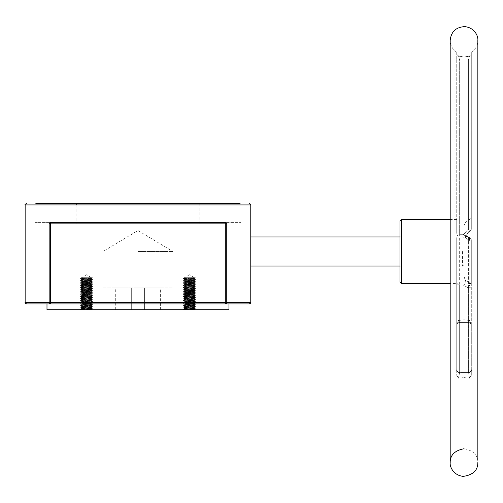 <?xml version="1.0" encoding="UTF-8"?>
<svg xmlns="http://www.w3.org/2000/svg" width="503" height="503" viewBox="0 0 503 503"><rect width="100%" height="100%" fill="white"/><g stroke="black" fill="none" stroke-linecap="round" stroke-linejoin="round"><path stroke-width="0.38" stroke-dasharray="2.52 1.89" d="M189.424 309.144L195.34 308.71L183.501 307.798L189.424 307.32L189.424 306.899L183.501 307.333L195.378 306.868L183.488 305.981L189.424 305.503L183.469 305.956L183.482 305.535L184.507 306.572L189.424 306.088L184.507 306.572L194.365 307.452L184.507 306.572L183.488 305.981L195.378 306.868L195.371 306.446L194.34 307.478L192.486 307.717L189.424 307.905L194.34 307.478L195.359 306.893L183.501 307.798L184.519 308.389L189.424 307.905L184.519 308.389L194.353 309.27L185.814 308.578L183.501 307.798L195.34 308.71L193.504 309.446L189.424 309.729L193.504 309.446L195.34 308.71L189.424 309.144L189.424 308.716L195.359 308.245L183.501 307.333L195.359 308.245L183.488 309.15L189.424 308.716L189.424 309.144C184.544 309.339 182.759 309.534 184.06 309.729L194.78 309.729L183.488 309.15L191.404 309.729L183.696 309.729L192.913 309.729L184.06 309.729C182.759 309.534 184.544 309.339 189.424 309.144M189.43 306.899L195.34 306.421L183.507 305.51L195.346 304.598L183.494 303.693L195.359 302.781L183.476 301.894L189.424 301.442L183.476 301.894L195.359 302.781L183.494 303.693L195.346 304.598L183.507 305.51L195.34 306.421L189.43 306.899M189.43 305.503L195.371 305.051L183.488 304.139L189.424 303.686L183.488 304.139L184.526 304.755L189.424 304.271L184.526 304.755L194.359 305.635L184.808 304.831L183.507 304.164L195.371 305.051L195.371 304.623L194.259 305.692L189.43 306.088L194.259 305.692L195.353 305.076L189.43 305.503M189.43 303.686L195.359 303.227L183.482 302.322L195.378 301.41L183.488 300.524L189.424 300.046L183.469 300.498L183.482 300.077L184.507 301.108L194.365 300.172L184.494 299.266L189.424 298.807L184.676 299.348L194.365 300.172L184.507 301.108L194.359 301.995L184.507 301.108L183.488 300.524L195.378 301.41L195.371 300.989L194.34 302.02L192.8 302.234L189.424 302.448L194.34 302.02L195.353 301.429L183.482 302.322L183.482 301.894L184.519 302.932L189.424 302.448L184.746 302.806L185.544 303.095L194.353 303.812L185.544 303.095L183.507 302.341L195.359 303.227L193.724 303.963L189.43 304.271L193.724 303.963L195.34 303.252L189.43 303.686M189.43 301.442L195.346 300.964L183.513 300.052L195.34 299.14L183.501 298.229L195.359 297.323L183.488 296.418L195.346 295.971L183.494 295.066L189.424 294.588L189.424 294.161L183.507 294.595L195.378 294.129L183.494 293.249L189.424 292.765L183.476 293.224L183.482 292.796L195.378 291.891L183.469 290.979L195.346 290.514L183.494 289.602L189.424 289.131L189.424 288.703L183.507 289.137L195.378 288.672L183.494 287.785L189.424 287.307L183.469 287.766L183.482 287.339L184.507 288.376L189.424 287.892L184.702 288.659L194.34 289.458L189.43 289.942L194.34 289.458L195.359 290.049L183.507 289.137L195.359 290.049L189.43 290.527L195.359 290.049L194.34 289.458L184.494 288.345L183.507 289.137L184.519 288.546L189.424 287.892L184.488 288.345L194.365 289.244L184.513 288.382L183.494 287.785L195.378 288.672L195.371 288.25L194.34 289.282L192.272 289.533L189.424 289.709L194.34 289.282L195.359 288.697L183.494 289.602L184.513 290.193L189.424 289.709L184.513 290.193L194.353 291.074L186.003 290.401L183.494 289.602L195.346 290.514L194.328 291.105L189.424 291.533L194.328 291.105L195.346 290.514L183.469 290.979L195.378 291.891L183.482 292.796L195.34 293.683L183.482 292.796L184.513 293.84L189.424 293.35L184.84 294.142L194.334 294.915L189.43 295.399L194.359 294.714L195.353 295.506L183.507 294.595L195.353 295.506L189.43 295.984L195.353 295.506L194.334 294.915L184.494 293.809L183.507 294.595L184.526 294.004L189.424 293.35L184.488 293.809L194.365 294.714L184.576 293.865L183.494 293.249L195.378 294.129L195.371 293.708L194.347 294.745L189.424 295.173L194.347 294.745L195.359 294.154L183.494 295.066L184.513 295.651L189.424 295.173L184.513 295.651L194.359 296.537L184.494 295.852L183.494 295.066L195.346 295.971L194.334 296.563L189.424 296.99L194.359 296.764L195.346 295.971L183.488 296.418L195.359 297.323L183.501 298.229L195.34 299.14L183.513 300.052L195.346 300.964L189.43 301.442M189.43 300.046L195.378 299.593L183.501 298.707L189.424 298.229L183.482 298.681L183.482 298.254L184.519 299.298L183.501 298.707L195.378 299.593L195.371 299.166L194.34 300.203L195.359 299.618L189.43 300.046M189.43 298.222L195.365 297.77L183.488 296.858L189.424 296.405L183.488 296.858L184.526 297.474L189.424 296.99L184.897 297.323L184.526 297.474L185.305 297.613L194.353 298.354L185.305 297.613L183.507 296.883L195.365 297.77L193.913 298.48L190.128 298.769L193.913 298.48L195.34 297.795L189.43 298.222M189.43 294.161L195.365 293.708L189.43 294.161M189.43 292.765L195.365 292.312L183.488 291.4L189.424 290.948L183.488 291.4L184.526 292.017L189.424 291.533L184.519 292.18L194.328 293.092L189.424 293.576L194.328 293.092L195.34 293.683L193.85 292.991L184.519 292.18L183.507 292.771L184.72 292.124L189.424 291.759L185.079 291.841L194.328 292.928L185.091 292.13L183.513 291.426L195.365 292.312L194.07 292.998L190.53 293.287L194.07 292.998L195.346 292.337L189.43 292.765M189.43 288.703L195.34 288.225L183.507 287.314L195.353 286.402L183.488 285.497L195.359 284.591L183.476 283.698L189.424 283.246L183.476 283.698L195.359 284.591L183.488 285.497L195.353 286.402L183.507 287.314L195.34 288.225L189.43 288.703M189.43 287.307L195.371 286.855L183.488 285.943L195.365 285.031L183.482 284.126L195.378 283.214L183.488 282.328L189.424 281.85L183.469 282.302L183.482 281.881L184.507 282.919L189.424 282.435L184.507 282.919L194.365 283.799L184.507 282.919L183.488 282.328L195.378 283.214L195.371 282.793L194.34 283.824L192.599 284.05L189.424 284.252L194.34 283.824L195.359 283.233L183.482 284.126L183.482 283.698L184.519 284.736L189.424 284.252L184.67 284.629L185.714 284.918L194.353 285.616L185.714 284.918L183.501 284.145L195.365 285.031L193.586 285.786L189.424 286.075L193.586 285.786L195.34 285.056L183.488 285.943L184.526 286.559L189.424 286.075L184.526 286.723L194.328 287.634L189.43 288.118L194.328 287.634L195.34 288.225L193.649 287.509L184.526 286.723L183.507 287.314L184.859 286.641L189.424 286.301L185.286 286.358L184.909 286.647L194.334 287.471L184.909 286.647L183.507 285.968L195.371 286.855L195.371 286.427L195.346 286.88L194.196 287.515L189.43 287.892L194.196 287.515L195.346 286.88L189.43 287.307M189.43 283.246L195.34 282.768L183.513 281.856L195.346 280.944L183.494 280.033L195.359 279.127L183.494 278.222L191.127 277.706L184.494 277.706L195.283 277.706L189.417 278.209L195.371 277.757L184.551 277.706L194.365 278.568L184.488 279.479L194.328 280.353L184.5 281.296L194.039 282.315L189.43 282.661L194.359 281.982L184.519 281.102L189.424 280.617L184.519 281.102L192.819 281.743L194.359 281.982L195.34 282.768L183.488 281.881L195.365 280.97L183.494 280.033L195.384 279.152L183.494 278.222L191.127 277.706L184.494 277.706L194.359 277.706L184.551 277.706L194.365 278.561L184.513 279.448L194.328 280.353L184.526 281.265L194.328 282.177L195.34 282.768L189.43 283.246M189.43 281.85L195.371 281.397L183.507 280.511L189.424 280.033L183.482 280.485L183.482 280.064L184.519 281.102L183.507 280.511L195.371 281.397L195.371 280.97L194.284 282.032L189.43 282.435L194.284 282.032L195.353 281.422L189.43 281.85M189.43 280.033L195.359 279.574L183.488 278.668L189.417 278.209L183.488 278.668L184.526 279.278L194.265 278.278L186.525 277.706L194.334 278.366L184.494 279.247L194.353 280.158L185.456 279.435L183.507 278.687L195.359 279.574L193.793 280.303L189.43 280.617L193.793 280.303L195.34 279.599L189.43 280.033M195.353 277.775L191.127 277.706L195.371 277.706L194.334 278.366L195.353 277.775M184.387 277.706L183.494 278.222L184.387 277.706M189.424 282.661L184.595 283.176L194.359 284.044L184.482 284.937L194.227 285.773L189.424 286.301L194.359 285.616L195.353 286.402L194.227 285.773L184.507 284.905L183.488 285.497L184.507 284.905L194.34 284L195.359 284.591L194.34 284L184.513 283.088L183.501 283.679L184.513 283.088L189.424 282.661M189.424 289.942L184.482 290.394L194.309 291.256L189.424 291.759L194.34 291.275L195.359 291.859L194.309 291.256L184.507 290.369L183.488 290.954L184.507 290.369L189.424 289.942M189.424 295.399L184.5 295.877L194.365 296.764L184.488 297.675L194.353 298.581L184.5 299.492L194.328 300.373L189.43 300.857L194.359 300.172L195.346 300.964L193.259 300.203L184.494 299.266L183.513 300.052L185.161 299.342L194.359 298.354L195.34 299.14L194.02 298.474L184.513 297.644L183.501 298.229L184.607 297.606L194.34 296.732L195.359 297.323L194.34 296.732L184.507 295.827L183.488 296.418L184.507 295.827L189.424 295.399M189.424 300.857L184.551 301.36L194.365 302.221L184.488 303.133L194.359 304.038L184.5 304.95L194.328 305.83L189.43 306.314L194.359 305.635L195.34 306.421L193.51 305.686L184.494 304.724L183.507 305.51L184.966 304.824L194.359 303.812L195.346 304.598L194.152 303.957L184.513 303.102L183.494 303.693L184.532 303.089L194.347 302.196L195.359 302.781L194.359 301.995L184.513 301.284L183.494 301.875L184.494 301.083L189.424 300.857M189.424 306.314L184.632 306.843L194.347 307.704L184.482 308.591L194.259 309.439L192.913 309.729L194.359 309.27L194.78 309.729L184.507 308.559L183.488 309.15L184.507 308.559L194.34 307.654L195.359 308.245L194.34 307.654L184.494 306.541L183.501 307.333L184.519 306.742L189.424 306.314M46.986 309.729L228.94 309.729M81.134 309.729L91.395 309.301L81.561 308.364L91.42 307.427L81.555 306.541L91.332 305.692L81.568 304.724L91.42 303.812L81.568 302.907L91.433 301.995L81.555 301.077L91.439 300.172L81.568 299.266L86.497 298.807L81.75 299.348L91.439 300.172L81.555 301.077L91.433 301.995L81.568 302.907L91.42 303.812L81.593 304.755L91.433 305.635L81.58 306.572L91.439 307.452L81.561 308.364L91.056 309.156L86.497 309.729L91.854 309.729L81.134 309.729C79.832 309.534 81.618 309.339 86.497 309.144L86.497 308.716L92.433 308.245L80.574 307.333L92.451 306.868L80.562 305.981L86.497 305.503L80.543 305.956L80.549 305.535L81.58 306.572L80.562 305.981L92.451 306.868L92.445 306.446L91.414 307.478L92.433 306.893L80.574 307.333L92.433 308.245L80.562 309.15L92.414 308.71L80.574 307.798L86.491 307.32L80.574 307.798L81.587 308.389L80.574 307.798L92.414 308.71L91.395 309.301L92.414 308.71L86.497 309.144C81.618 309.339 79.832 309.534 81.134 309.729M160.608 309.729L103.027 309.729L172.894 309.729L137.96 309.729L160.608 309.729L160.608 287.892L153.975 287.892L160.608 287.892M86.497 308.138L81.555 308.591L91.332 309.439L89.987 309.729L91.433 309.27L91.854 309.729L81.561 308.364L80.543 309.175L81.58 308.559L86.497 308.138M88.478 309.729L80.543 309.175L88.478 309.729M86.503 306.899L92.414 306.421L80.581 305.51L92.42 304.598L80.568 303.693L92.433 302.781L80.549 301.894L86.497 301.442L80.549 301.894L92.433 302.781L80.568 303.693L92.42 304.598L80.581 305.51L92.414 306.421L86.503 306.899M86.503 305.503L92.445 305.051L80.555 304.139L92.433 303.227L80.555 302.322L92.445 301.41L80.543 300.498L92.451 299.593L80.574 298.707L86.497 298.229L80.555 298.681L80.549 298.254L92.451 297.348L80.543 296.437L92.42 295.971L80.562 295.066L92.433 293.708L80.555 292.796L92.445 291.891L80.543 290.979L92.426 290.049L80.574 289.137L92.451 288.672L80.562 287.785L86.497 287.307L80.543 287.766L80.549 287.339L92.445 286.427L80.543 285.522L92.451 284.61L80.568 283.679L86.497 283.246L80.549 283.698L92.451 284.61L80.543 285.522L92.445 286.427L80.555 287.339L92.414 288.225L80.555 287.339L81.58 288.376L86.497 287.892L81.775 288.659L91.433 289.483L81.555 290.394L91.408 291.275L81.593 292.18L91.395 293.092L81.593 294.004L91.408 294.915L86.503 295.399L91.433 294.714L92.42 295.506L80.581 294.595L92.414 293.683L80.574 292.771L92.426 291.859L80.562 290.954L92.426 290.049L80.574 289.137L92.451 288.672L80.562 287.785L81.58 288.376L86.497 287.892L81.775 288.659L91.408 289.458L81.58 290.369L91.376 291.256L86.497 291.759L91.15 290.979L81.643 290.112L91.439 289.256L81.58 288.376L91.439 289.256L81.643 290.112L91.427 291.074L81.593 292.18L91.395 293.092L83.052 293.576L86.497 293.576L81.568 294.035L90.062 294.72L92.42 295.506L80.581 294.595L92.451 294.129L80.568 293.249L86.497 292.765L80.549 293.224L80.549 292.796L81.649 293.865L91.439 294.714L81.649 293.865L80.568 293.249L92.451 294.129L92.445 293.708L91.414 294.745L86.497 295.173L91.414 294.745L92.433 294.154L80.562 295.066L81.58 295.651L86.497 295.173L81.58 295.651L91.433 296.537L81.58 295.651L80.562 295.066L92.42 295.971L91.401 296.563L86.497 296.99L91.401 296.563L92.42 295.971L80.543 296.437L92.451 297.348L80.549 298.254L92.414 299.14L80.549 298.254L81.593 299.298L80.574 298.707L92.451 299.593L92.445 299.166L91.414 300.203L92.426 299.618L80.543 300.498L80.549 300.077L81.58 301.108L80.562 300.524L92.445 301.41L92.445 300.989L91.408 302.02L92.426 301.429L80.555 302.322L80.549 301.894L81.593 302.932L80.581 302.341L92.433 303.227L91.395 303.843L92.414 303.252L80.555 304.139L80.549 303.718L81.593 304.755L80.581 304.164L92.445 305.051L92.445 304.623L91.408 305.667L92.426 305.076L86.503 305.503M86.503 301.442L92.42 300.964L80.581 300.052L92.439 299.166L80.581 300.052L92.42 300.964L86.503 301.442M86.503 298.222L92.433 297.77L80.562 296.858L86.491 296.405L80.562 296.858L81.599 297.474L86.491 296.99L81.97 297.323L81.599 297.474L82.373 297.613L91.427 298.354L82.373 297.613L80.581 296.883L92.433 297.77L90.986 298.48L86.503 298.807L90.986 298.48L92.414 297.795L86.503 298.222M86.503 295.984L92.42 295.506L86.503 295.984M86.503 292.765L92.439 292.312L80.562 291.4L86.497 290.948L86.497 290.527L86.497 290.948L92.414 290.514L80.568 289.602L86.491 289.131L80.568 289.602L81.587 290.193L80.568 289.602L92.414 290.514L91.401 291.105L92.414 290.514L80.562 291.4L82.159 292.13L91.401 292.928L82.159 292.13L80.581 291.426L92.439 292.312L91.144 292.998L87.604 293.287L91.144 292.998L92.414 292.337L86.503 292.765M86.503 288.703L92.433 288.25L86.503 288.703M86.503 287.307L92.439 286.855L80.562 285.943L92.433 285.031L80.555 284.126L92.451 283.214L80.543 282.302L92.445 281.397L80.555 280.485L92.433 279.574L80.555 278.668L92.445 277.757L81.561 277.706L92.357 277.706L80.555 278.668L80.549 278.241L88.195 277.706L81.612 277.706L91.414 278.543L81.587 279.448L91.401 280.353L81.599 281.265L91.401 282.177L86.503 282.661L91.433 281.982L81.568 281.07L91.42 280.158L81.568 279.247L91.433 278.341L81.561 277.706L91.433 277.706L83.599 277.706L91.408 278.366L81.593 279.278L91.42 280.158L81.568 281.07L91.433 281.982L92.414 282.768L80.562 281.881L92.42 280.944L80.549 280.064L92.433 279.127L80.543 278.241L88.195 277.706L81.612 277.706L91.414 278.543L81.631 279.429L91.427 280.385L81.568 281.296L90.496 282.026L92.414 282.768L80.562 281.881L92.439 280.97L80.568 280.033L92.451 279.152L80.543 278.241L81.593 279.278L80.581 278.687L92.433 279.574L91.395 280.19L92.414 279.599L80.555 280.485L80.549 280.064L81.593 281.102L80.574 280.511L92.445 281.397L92.445 280.97L91.357 282.032L88.39 282.321L91.357 282.032L92.426 281.422L80.543 282.302L80.549 281.881L81.58 282.919L86.497 282.435L81.58 282.919L91.439 283.799L81.58 282.919L80.562 282.328L92.451 283.214L92.445 282.793L91.414 283.824L89.672 284.05L86.497 284.252L91.414 283.824L92.426 283.233L80.555 284.126L80.549 283.698L81.593 284.736L86.491 284.252L81.737 284.629L82.788 284.918L91.427 285.616L82.788 284.918L80.574 284.145L92.433 285.031L90.659 285.786L86.497 286.075L90.659 285.786L92.414 285.056L80.562 285.943L81.593 286.559L86.497 286.075L81.593 286.723L91.395 287.634L86.497 288.118L91.395 287.634L92.414 288.225L90.722 287.509L81.593 286.723L80.581 287.314L81.932 286.641L86.491 286.301L82.36 286.358L81.976 286.647L91.408 287.471L81.976 286.647L80.581 285.968L92.439 286.855L91.269 287.515L88 287.804L91.269 287.515L92.42 286.88L86.503 287.307M86.503 283.246L92.439 282.793L86.503 283.246M92.426 277.775L88.195 277.706L92.445 277.706L91.408 278.366L92.426 277.775M81.461 277.706L80.568 278.222L81.461 277.706M86.497 282.661L81.668 283.176L91.427 284.044L81.555 284.937L91.294 285.773L86.497 286.301L91.433 285.616L92.42 286.402L91.294 285.773L81.561 284.711L80.562 285.497L81.58 284.905L91.414 284L92.433 284.591L91.414 284L81.561 282.887L80.568 283.679L81.587 283.088L86.497 282.661M86.497 295.399L81.568 295.877L91.439 296.764L81.561 297.675L91.427 298.581L81.568 299.492L91.401 300.373L86.503 300.857L91.433 300.172L92.42 300.964L90.333 300.203L81.599 299.461L80.581 300.052L82.234 299.342L91.433 298.354L92.414 299.14L91.093 298.474L81.561 297.443L80.568 298.229L81.681 297.606L91.414 296.732L92.433 297.323L91.414 296.732L81.561 295.626L80.562 296.418L81.58 295.827L86.497 295.399M86.497 300.857L81.618 301.36L91.439 302.221L81.555 303.133L91.427 304.038L81.568 304.95L91.395 305.83L86.503 306.314L91.433 305.635L92.414 306.421L90.578 305.686L81.599 304.919L80.581 305.51L82.039 304.824L91.433 303.812L92.42 304.598L91.225 303.957L81.561 302.907L80.568 303.693L81.605 303.089L91.414 302.196L92.433 302.781L91.433 301.995L81.561 301.083L80.568 301.875L81.587 301.284L86.497 300.857M86.497 306.314L81.7 306.843L91.414 307.654L92.433 308.245L91.414 307.654L81.561 306.541L80.574 307.333L81.587 306.742L86.497 306.314M137.96 251.5L172.894 251.5L137.96 251.5M25.15 302.448L49.168 302.448A1.459 1.459 0 0 0 50.621 303.906L49.168 302.448L50.621 302.448L50.621 303.906L225.3 303.906L46.986 303.906L228.94 303.906M249.318 303.906L225.3 303.906L226.752 302.448L225.3 302.448L225.3 223.848L226.752 223.848L226.752 302.448L226.752 222.389L226.752 223.848L225.3 222.389L50.621 222.389L50.621 223.848L49.168 223.848A1.459 1.459 0 0 1 50.621 222.389L49.168 223.848L49.168 222.389L34.927 222.389L49.168 222.389L49.168 302.448M49.263 223.319L49.508 222.911M49.564 222.848L50.621 222.389L75.45 222.389L76.098 223.848L76.098 204.922L34.927 204.922A1.459 1.327 90 0 1 36.254 203.464L198.88 203.464L199.823 204.922L76.098 204.922L77.041 203.464M76.098 223.848L50.621 223.848L50.621 302.448L225.3 302.448L225.3 303.906A1.459 1.459 0 0 0 226.752 302.448L226.752 223.848M200.477 222.389L199.823 223.848L225.3 223.848L225.3 222.389L226.356 222.848A1.459 1.459 0 0 0 225.3 222.389L200.477 222.389L225.3 222.389M226.727 223.558A1.459 1.459 0 0 0 226.658 223.319L226.419 222.911M199.823 223.848L199.823 204.922L240.994 204.922A1.459 1.327 90 0 0 239.667 203.464L198.88 203.464M226.752 236.944L226.752 266.056L226.752 236.944L49.168 236.944L49.168 266.056L49.168 236.944M50.621 222.389L75.45 222.389M226.752 266.056L49.168 266.056M226.752 222.389L240.994 222.389L226.752 222.389M50.621 251.5L50.621 236.944L50.621 251.5M49.168 251.5L49.168 264.603L49.168 251.5M462.565 251.5L462.565 266.056L462.565 251.5M464.024 251.5L464.024 276.248L464.024 251.5M401.432 251.5L401.432 266.056L401.432 251.5M399.973 251.5L399.973 267.514L399.973 251.5M399.973 282.07L399.973 220.936M401.432 219.478L401.432 283.529M456.743 369.881L456.743 324.787L458.491 320.442L459.176 322.574L458.491 320.442L456.743 324.787L456.743 238.02L456.743 283.396L456.743 238.02L457.177 235.492L456.743 233.09L456.743 219.478L456.743 233.09L457.177 235.492L456.743 238.02L456.743 324.498A2.911 2.521 0 0 1 459.654 321.977A2.911 2.521 0 0 0 456.743 324.498L456.743 375.37L456.743 283.396L457.177 283.529L456.743 283.396L456.743 369.881A2.911 2.521 0 0 0 459.654 372.402L458.491 378.137L459.654 372.402L459.654 285.119L459.654 372.402L468.387 372.402L469.55 378.137L468.387 372.402L468.387 287.942A2.911 2.521 0 0 0 471.298 285.421L471.298 240.038A2.911 0.968 0 0 1 469.217 240.968L467.884 240.359L469.217 240.968A2.911 1.05 102.9 0 0 469.041 237.202L469.041 237.202A2.911 1.05 102.9 0 0 468.387 237.517A2.911 2.521 -0 0 1 471.298 240.038L471.298 285.421A2.911 2.521 -0 0 1 468.387 287.942A2.911 1.05 102.9 0 0 469.513 285.126A2.911 1.05 102.9 0 0 469.217 282.68L465.174 280.184L469.217 282.68A2.911 1.05 102.9 0 1 469.513 285.126A2.911 1.05 102.9 0 1 468.387 287.942L463.357 285.119L459.654 285.119A3.364 2.911 -90 0 1 457.177 283.529L450.191 283.529M457.177 235.492L459.654 234.694L459.654 60.134L456.743 60.134L456.743 233.09L456.743 60.134L459.654 60.134L458.472 55.871C462.169 57.443 465.872 57.443 469.576 55.871L470.041 55.607L469.55 55.927L468.387 60.134L469.55 55.927L464.024 57.109L458.491 55.927L459.654 60.134L468.387 60.127L468.387 229.041L471.298 229.041L471.298 60.134L459.654 60.134L459.654 321.977L459.176 322.568L459.654 321.977L459.654 234.694L463.357 234.694L459.654 234.694L457.177 235.492M458 55.607L456.743 54.343L456.743 60.134L456.743 54.349L458.491 55.927L464.024 57.109L469.55 55.927L471.298 54.343L471.298 60.134L471.298 54.349L469.576 55.871C465.872 57.443 462.169 57.443 458.472 55.871L458.07 55.657M458.491 320.442L464.024 319.801L469.55 320.442L468.871 322.574L469.55 320.442L464.024 319.801L458.491 320.442M468.387 321.977L468.865 322.568L468.387 321.977A2.911 2.521 0 0 1 471.298 324.498A2.911 2.521 0 0 0 468.387 321.977L459.654 321.977L468.387 321.977L468.387 237.517A2.911 1.05 102.9 0 1 469.041 237.202A2.911 1.05 102.9 0 1 469.217 240.968A2.911 0.968 0 0 0 471.298 240.038A2.911 2.521 -0 0 0 468.387 237.517L468.387 321.977M465.174 237.165L469.217 230.858L469.601 231.688L468.387 229.041L469.217 230.858A2.911 1.893 180 0 0 471.298 229.041L471.298 216.994L471.298 229.041A2.911 1.893 180 0 1 469.217 230.858L465.174 237.165L465.816 236.372L465.633 235.391L463.357 234.694L465.633 235.391L465.816 236.372L465.174 237.165L467.884 240.359L465.174 237.165M471.298 60.134L471.298 229.041L468.387 229.041L463.357 234.694L468.387 237.517L463.357 234.694L468.387 229.041L468.387 60.134L471.298 60.134M471.298 54.343L471.298 52.193L471.298 54.343M471.298 324.787L469.55 320.442L471.298 324.787L471.298 375.37L471.298 240.038L471.298 324.787M458.491 378.137L456.743 375.37L458.491 378.137L464.024 377.596L458.491 378.137M469.55 378.137L464.024 377.596L469.55 378.137L471.298 375.37L469.55 378.137M464.024 276.248L465.174 280.184C466.526 282.736 465.923 284.384 463.357 285.119L468.387 287.942L468.387 372.402L459.654 372.402M456.743 54.343L456.743 52.193L456.743 54.343M153.975 309.729L153.975 287.892L144.6 287.892L153.975 287.892L153.975 309.729M144.6 309.729L144.6 287.892L137.96 287.892L144.6 287.892L144.6 309.729M137.96 309.729L137.96 287.892L131.321 287.892L137.96 287.892L137.96 309.729M131.321 309.729L131.321 287.892L121.946 287.892L131.321 287.892L131.321 309.729M121.946 309.729L121.946 287.892L115.313 287.892L121.946 287.892L121.946 309.729M115.313 309.729L115.313 287.892M103.027 287.892L172.894 287.892L103.027 287.892L103.027 309.729L172.894 309.729L103.027 309.729L103.027 251.5L137.96 230.512L172.894 251.5L172.894 287.892M226.752 302.448L250.771 302.448M34.927 222.389L34.927 204.922L25.15 204.922M250.771 204.922L240.994 204.922L240.994 222.389M469.217 230.858L469.217 219.78L469.217 230.858M469.217 251.5L469.217 282.68L469.217 251.5M469.217 282.68A2.911 2.861 180 0 1 471.298 285.421A2.911 2.861 180 0 0 469.217 282.68M183.482 309.596L183.482 309.175L183.482 309.596M183.482 304.139L183.482 303.718L183.482 304.139M195.371 303.227L195.371 302.806L195.371 303.227M195.371 297.77L195.371 297.348L195.371 297.77M183.482 296.858L183.482 296.437L183.482 296.858M195.371 292.312L195.371 291.891L195.371 292.312M183.482 291.4L183.482 290.979L183.482 291.4M183.482 285.943L183.482 285.522L183.482 285.943M195.371 285.031L195.371 284.61L195.371 285.031M195.371 279.574L195.371 279.152L195.371 279.574M183.482 278.668L183.482 278.241L183.482 278.668M194.347 278.543L195.359 279.127L194.347 278.543M184.513 279.448L183.494 280.033L184.513 279.448M194.328 280.353L195.346 280.944L194.328 280.353M184.526 281.265L183.513 281.856L184.526 281.265M189.424 274.739L184.494 277.706L189.424 274.739L194.359 277.706L189.424 274.739M80.549 309.596L80.549 309.175L80.549 309.596M92.445 303.227L92.445 302.806L92.445 303.227M92.445 297.77L92.445 297.348L92.445 297.77M80.549 296.858L80.549 296.437L80.549 296.858M92.445 292.312L92.445 291.891L92.445 292.312M80.549 291.4L80.549 290.979L80.549 291.4M92.445 288.672L92.445 288.25L92.445 288.672M92.445 286.855L92.445 286.427L92.445 286.855M80.549 285.943L80.549 285.522L80.549 285.943M92.445 285.031L92.445 284.61L92.445 285.031M92.445 279.574L92.445 279.152L92.445 279.574M91.414 278.543L92.433 279.127L91.414 278.543M81.587 279.448L80.568 280.033L81.587 279.448M91.401 280.353L92.42 280.944L91.401 280.353M81.599 281.265L80.581 281.856L81.599 281.265M81.593 288.546L80.574 289.137L81.593 288.546M91.408 289.458L92.426 290.049L91.408 289.458M81.58 290.369L80.562 290.954L81.58 290.369M91.408 291.275L92.426 291.859L91.408 291.275M81.593 292.18L80.574 292.771L81.593 292.18M91.395 293.092L92.414 293.683L91.395 293.092M81.593 294.004L80.581 294.595L81.593 294.004M92.433 288.697L91.414 289.282L92.433 288.697M86.497 274.739L81.561 277.706L86.497 274.739L91.433 277.706L86.497 274.739M49.168 264.603L50.621 266.056L250.771 266.056M49.168 238.403L50.621 236.944L250.771 236.944M399.973 266.056L462.565 266.056L401.432 266.056L399.973 267.514M399.973 236.944L462.565 236.944L401.432 236.944L399.973 235.492M464.024 238.403L462.565 236.944L464.024 235.492M464.024 264.603L462.565 266.056L464.024 267.514M456.743 219.478L450.191 219.478L450.191 462.565M459.176 322.568C457.567 322.895 456.755 323.85 456.743 325.441C457.001 323.636 457.812 322.681 459.176 322.568L468.871 322.568C470.468 322.888 471.28 323.844 471.298 325.441C471.386 324.19 470.575 323.234 468.865 322.568L459.176 322.568M465.816 236.372C467.306 233.386 468.563 231.826 469.601 231.688A2.911 2.911 0 0 0 471.298 229.041A2.911 2.911 0 0 1 469.601 231.688C468.664 231.732 467.4 233.291 465.816 236.372M464.024 226.759C464.219 223.288 465.954 220.962 469.217 219.78L471.298 216.994M471.298 240.038A2.911 2.911 0 0 0 469.041 237.202L465.633 235.391L469.041 237.202A2.911 2.911 0 0 1 471.298 240.038M477.85 76.255L477.85 459.371M464.024 448.739C473.31 450.512 477.919 455.121 477.85 462.565M471.298 52.193C475.511 49.407 477.699 45.484 477.85 40.435M456.743 52.193C452.53 49.407 450.348 45.484 450.191 40.435L450.191 40.435"/><path stroke-width="0.75" d="M228.94 309.729L46.986 309.729L46.986 303.906L228.94 303.906L228.94 309.729M46.986 303.906L26.609 303.906L50.621 303.906L49.263 302.976M226.683 302.888L226.752 302.448A1.459 1.459 0 0 1 225.3 303.906L249.318 303.906C250.695 303.227 251.186 302.743 250.771 302.448L225.3 302.448L225.3 303.906L226.658 302.969M49.237 302.894L49.168 302.448L50.621 302.448L50.621 223.848L49.168 223.848L49.168 302.448L25.15 302.448C24.779 302.806 25.263 303.29 26.609 303.906M49.263 223.319L49.168 223.848A1.459 1.459 0 0 1 50.621 222.389L50.621 223.848L226.752 223.848A1.459 1.459 0 0 0 225.3 222.389L225.3 302.448L50.621 302.448L50.621 303.906A1.459 1.459 0 0 1 49.168 302.448M225.3 222.389L50.621 222.389M226.752 302.448L226.752 223.848A1.459 1.459 0 0 0 226.727 223.558M226.752 223.848L226.658 223.319A1.459 1.459 0 0 0 226.356 222.848L226.419 222.911M239.667 203.464L36.254 203.464M399.973 251.5L399.973 282.07L401.432 283.529L401.432 219.478L399.973 220.936L399.973 251.5M459.654 372.402A2.911 2.521 0 0 1 456.743 369.881M468.387 372.402A2.911 2.521 0 0 0 471.298 369.881A2.911 2.521 0 0 1 468.387 372.402M25.15 302.448L25.15 204.922L250.771 204.922C251.179 204.62 250.695 204.136 249.318 203.464M25.15 204.922C24.741 204.62 25.225 204.136 26.609 203.464M250.771 302.448L250.771 204.922M250.771 266.056L399.973 266.056M250.771 236.944L399.973 236.944M477.85 459.371L477.85 40.435C478.372 35.826 474.266 27.558 464.759 26.628C455.932 27.131 451.078 31.739 450.191 40.435L450.191 219.478L401.432 219.478M450.191 283.529L401.432 283.529M464.024 448.739C454.731 450.512 450.122 455.121 450.191 462.565L450.191 462.565C449.676 467.111 453.7 475.385 463.219 476.372C472.971 474.995 477.85 470.393 477.85 462.565L477.85 462.565M477.85 76.255L477.85 40.435M450.191 40.435L450.191 462.565"/></g></svg>

